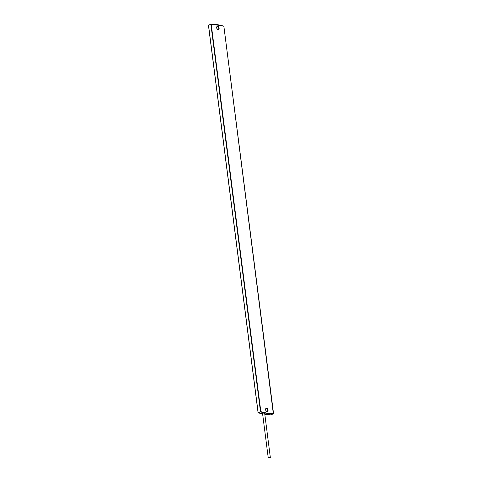 <?xml version="1.0" encoding="UTF-8"?>
<svg xmlns="http://www.w3.org/2000/svg" width="482" height="482" viewBox="0 0 482 482"><rect width="100%" height="100%" fill="white"/><g stroke="black" fill="none" stroke-linecap="round" stroke-linejoin="round"><path stroke-width="0.72" d="M264.702 413.52L264.865 413.17M264.534 413.592C265.142 413.014 264.534 412.887 262.702 413.213L262.594 413.749M268.57 457.647L270.354 457.629L268.57 457.647M264.805 414.291A90.369 58.208 -110.6 0 0 270.998 414.833L273.487 413.797M223.871 26.287L273.366 413.942A90.369 58.208 -110.6 0 1 260.678 411.923L258.135 412.562L208.513 25.197L211.212 24.275A90.134 58.057 -110.6 0 1 223.871 26.287L273.559 413.683L271.071 414.803M210.929 24.136L208.441 25.257L211.05 24.1L223.69 26.124A90.369 58.208 -110.6 0 0 211.098 24.112M262.612 413.893A90.369 58.208 -110.6 0 1 258.31 412.815L258.135 412.562L260.834 411.64L260.503 411.676L210.881 24.311L211.212 24.275L260.834 411.64A90.134 58.057 -110.6 0 0 273.493 413.652M262.612 413.911L258.063 412.622L208.441 25.257L258.117 412.574M216.653 27.504A1.536 0.988 -110.6 0 1 217.183 26.618A1.536 0.988 -110.6 0 1 218.774 28.221A1.536 0.988 -110.6 0 1 218.262 29.492A1.536 0.988 -110.6 0 1 217.28 29.173M219.105 28.185A1.771 1.139 -110.6 0 1 218.105 29.685A1.771 1.139 -110.6 0 1 216.671 27.799A1.771 1.139 -110.6 0 1 217.671 26.299A1.771 1.139 -110.6 0 1 219.105 28.185M265.582 409.447A1.536 0.988 -110.6 0 1 266.106 408.561A1.536 0.988 -110.6 0 1 267.703 410.164A1.536 0.988 -110.6 0 1 267.185 411.435A1.536 0.988 -110.6 0 1 266.203 411.11M268.034 410.128A1.771 1.139 -110.6 0 1 267.034 411.628A1.771 1.139 -110.6 0 1 265.6 409.736A1.771 1.139 -110.6 0 1 266.6 408.236A1.771 1.139 -110.6 0 1 268.034 410.128M270.95 414.839L264.805 414.309M218.262 29.492C217.587 29.601 217.081 29.047 216.737 27.829L217.183 26.618M267.185 411.435C266.516 411.544 266.004 410.989 265.666 409.772L266.106 408.561M262.533 413.285L268.245 457.9M264.648 413.074L270.354 457.629"/></g></svg>
